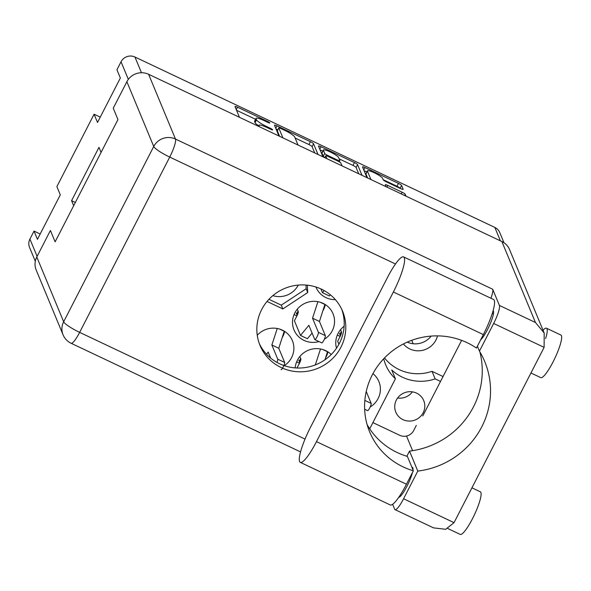 <?xml version="1.0" encoding="UTF-8"?>
<svg xmlns="http://www.w3.org/2000/svg" width="591" height="591" viewBox="0 0 591 591"><rect width="100%" height="100%" fill="white"/><g stroke="black" fill="none" stroke-linecap="round" stroke-linejoin="round"><path stroke-width="0.89" d="M431.142 336.094A19.496 18.868 -22.5 0 1 407.236 342.13M403.409 343.955A19.496 18.868 157.5 0 0 435.936 340.054A19.496 18.868 157.5 0 0 437.503 335.88M412.4 391.863A15.107 14.62 -22.5 0 1 397.632 397.987M423.178 412.74A15.107 14.62 -22.5 0 1 409.105 421.08A15.107 14.62 -22.5 0 1 395.815 412.178A15.107 14.62 -22.5 0 1 396.362 400.041A15.107 14.62 -22.5 0 1 410.435 391.693A15.107 14.62 -22.5 0 1 423.725 400.595A15.107 14.62 -22.5 0 1 423.178 412.74M315.904 286.99A21.121 20.441 157.5 0 0 315.993 287.211A21.121 20.441 157.5 0 0 335.378 299.652M370.18 407.007A21.121 20.441 157.5 0 0 378.114 398.511A21.121 20.441 157.5 0 0 378.883 381.55A21.121 20.441 157.5 0 0 372.943 373.645M325.604 357.836A21.121 20.441 157.5 0 0 326.106 356.927A21.121 20.441 157.5 0 0 327.916 351.896M331.233 354.541A21.121 20.441 157.5 0 0 297.369 360.281A21.121 20.441 157.5 0 0 295.168 367.89M282.35 337.35A21.121 20.441 157.5 0 0 282.845 336.442A21.121 20.441 157.5 0 0 284.655 331.411M284.286 365.659A21.121 20.441 157.5 0 0 291.607 357.555A21.121 20.441 157.5 0 0 292.368 340.586A21.121 20.441 157.5 0 0 257.255 335.267M344.139 326.232A21.121 20.441 157.5 0 0 338.045 333.472A21.121 20.441 157.5 0 0 336.501 348.202M323.018 310.541A21.121 20.441 157.5 0 0 323.521 309.632A21.121 20.441 157.5 0 0 325.331 304.601M324.341 339.234A21.121 20.441 157.5 0 0 332.275 330.738A21.121 20.441 157.5 0 0 333.043 313.777A21.121 20.441 157.5 0 0 314.456 301.329A21.121 20.441 157.5 0 0 294.783 312.994A21.121 20.441 157.5 0 0 294.022 329.963A21.121 20.441 157.5 0 0 319.007 341.568M272.843 295.633A20.958 20.286 157.5 0 0 298.263 285.084M367.632 177.98L365.969 173.983A8.533 1.418 27.2 0 1 365.955 173.665L367.417 170.821A8.533 1.418 27.2 0 1 374.916 173.089A8.533 1.418 27.2 0 1 382.576 178.305L383.19 179.767A3.191 0.532 27.2 0 0 386.329 181.851L400.624 188.618A3.191 0.532 27.2 0 0 403.151 189.334A3.191 0.532 27.2 0 0 403.143 189.216L401.585 185.471A3.191 0.532 27.2 0 0 398.452 183.387L365.046 167.571A3.191 0.532 27.2 0 0 362.519 166.854A3.191 0.532 27.2 0 0 362.527 166.972L366.959 177.669M367.417 170.821A8.533 1.418 27.2 0 0 367.432 171.131L370.926 179.546M406.024 196.16L405.256 194.306A3.191 0.532 27.2 0 0 402.116 192.223L387.822 185.456A3.191 0.532 27.2 0 0 385.295 184.739A3.191 0.532 27.2 0 0 385.295 184.857L386.071 186.712M317.995 154.48L313.555 143.79A3.191 0.532 27.2 0 0 310.415 141.707L277.016 125.89A3.191 0.532 27.2 0 0 274.49 125.174A3.191 0.532 27.2 0 0 274.497 125.292L278.93 135.989M35.305 261.288L29.55 247.407A10.402 10.062 -22.5 0 1 29.927 239.06L34.027 231.074L37.447 239.325L60.297 194.86L56.876 186.616L94.087 114.218L97.508 122.47L120.357 78.005L116.937 69.76L121.037 61.774A10.402 10.062 -22.5 0 1 134.955 57.024L494.844 227.424A10.402 10.062 -22.5 0 1 499.764 232.559L503.99 242.753M258.651 125.772A10.21 1.692 27.2 0 1 255.068 122.684L254.61 121.569A10.21 1.692 27.2 0 1 254.588 121.192L256.051 118.34A10.21 1.692 27.2 0 1 264.147 120.63L268.033 122.477A2.231 0.369 27.2 0 0 269.806 122.972A2.231 0.369 27.2 0 0 267.605 121.436L237.53 107.193A3.191 0.532 27.2 0 0 235.004 106.476A3.191 0.532 27.2 0 0 235.004 106.594L239.444 117.291M256.051 118.34A10.21 1.692 27.2 0 0 256.073 118.717L256.531 119.833A10.21 1.692 27.2 0 0 266.578 126.496L270.471 128.343A2.231 0.369 27.2 0 1 272.673 129.88A2.231 0.369 27.2 0 1 270.9 129.377L267.006 127.538A10.21 1.692 27.2 0 0 258.917 125.248A10.21 1.692 27.2 0 0 258.939 125.624L259.397 126.74M319.775 149.183L321.031 146.731A3.191 0.532 27.2 0 0 318.505 146.014A3.191 0.532 27.2 0 0 318.512 146.132L322.945 156.829M321.031 146.731L354.43 162.547A3.191 0.532 27.2 0 1 357.57 164.63L362.01 175.32M342.049 165.872L340.911 163.123A3.191 0.532 27.2 0 0 337.771 161.04L328.293 156.556A3.191 0.532 27.2 0 0 325.759 155.839A3.191 0.532 27.2 0 0 325.767 155.958L326.912 158.706M34.027 231.074L40.188 233.992M94.087 114.218L100.248 117.136M101.068 152.434L98.97 147.373L71.577 200.674L73.676 205.727M267.043 301.454L282.853 308.938L307.734 292.545L307.327 285.18M369.116 427.921L369.966 428.32L395.409 378.816A43.054 41.666 -22.5 0 1 385.672 364.78A43.054 41.666 -22.5 0 1 383.714 358.759M395.409 378.816L391.737 369.966A43.054 41.666 157.5 0 0 435.153 378.89L440.524 381.439M372.906 422.602L399.745 435.308A10.402 10.062 157.5 0 0 413.663 430.558L416.3 425.424M443.036 376.548L432.014 371.325A43.054 41.666 -22.5 0 1 384.497 357.947M432.014 371.325L435.153 378.89M71.577 200.674L75.353 202.462M413.161 343.748L411.735 340.313M268.942 299.312L281.279 305.155L306.16 288.763L307.734 292.545M281.279 305.155L282.853 308.938M306.16 288.763L305.961 285.047M255.571 119.279L236.526 110.266M314.7 152.921L312.092 146.634A3.191 0.532 27.2 0 0 308.953 144.551L295.123 138.006M277.814 129.813L276.012 128.964M298.034 145.031L294.71 137.016A10.21 1.692 27.2 0 0 284.663 130.345L280.562 128.402A2.231 0.369 27.2 0 0 278.789 127.907A2.231 0.369 27.2 0 0 278.797 127.988L282.89 137.866M277.393 130.707A2.231 0.369 27.2 0 0 277.327 130.751A2.231 0.369 27.2 0 0 277.334 130.833L278.797 127.988M279.602 136.299L277.334 130.833M320.034 149.804L322.841 151.133M339.138 158.846L352.967 165.399L354.43 162.547M358.715 173.761L356.107 167.475A3.191 0.532 27.2 0 0 352.967 165.399M338.577 157.501A8.533 1.418 27.2 0 0 330.916 152.286A8.533 1.418 27.2 0 0 323.417 150.018A8.533 1.418 27.2 0 0 323.432 150.328L324.725 153.431A3.191 0.532 27.2 0 0 327.857 155.514L337.343 160.006A3.191 0.532 27.2 0 0 339.869 160.715A3.191 0.532 27.2 0 0 339.862 160.604L338.577 157.501M323.417 150.018L321.955 152.862A8.533 1.418 27.2 0 0 321.969 153.18L323.432 150.328M324.88 157.561A3.191 0.532 27.2 0 1 323.255 156.283L321.969 153.18M400.159 188.403L400.122 188.315A3.191 0.532 27.2 0 0 396.982 186.239L383.153 179.686M366.834 171.959L364.049 170.644M403.601 256.908L493.574 299.504A30.872 5.858 -64.7 0 1 483.349 334.595L476.442 348.04A70.839 68.556 157.5 0 0 467.023 342.64A70.839 68.556 157.5 0 0 387.482 355.043A70.839 68.556 157.5 0 0 369.656 431.91A70.839 68.556 157.5 0 0 403.158 466.905A70.839 68.556 157.5 0 0 413.353 470.783L406.445 484.228L316.473 441.632A30.872 5.858 -64.7 0 1 300.28 462.347A30.872 5.858 -64.7 0 1 299.578 461.519A30.872 5.858 -64.7 0 1 310.511 427.256L387.408 277.622A30.872 5.858 -64.7 0 1 403.601 256.908A30.872 5.858 -64.7 0 1 393.377 291.998L316.473 441.632M367.1 424.552A70.839 68.556 157.5 0 0 397.196 452.529A70.839 68.556 157.5 0 0 407.391 456.407L413.353 470.783M543.018 330.229A23.559 4.469 115.3 0 1 546.49 328.219L560.911 335.045A23.559 4.469 115.3 0 1 561.45 335.673A23.559 4.469 115.3 0 1 553.996 360.052A23.559 4.469 115.3 0 1 540.75 377.634L530.947 372.995M546.49 328.219A23.559 4.469 115.3 0 1 547.03 328.847A23.559 4.469 115.3 0 1 545.611 338.517M471.936 487.819L480.35 491.808A23.559 4.469 115.3 0 1 480.889 492.436A23.559 4.469 115.3 0 1 473.435 516.815A23.559 4.469 115.3 0 1 460.182 534.39L447.83 528.539M493.116 310.681A16.57 3.14 115.3 0 1 493.419 311.08A16.57 3.14 115.3 0 1 489.673 325.035A16.57 3.14 115.3 0 1 480.668 339.81M411.942 467.378A16.57 3.14 115.3 0 1 412.474 467.4A16.57 3.14 115.3 0 1 412.85 467.843A16.57 3.14 115.3 0 1 412.969 469.86M321.452 289.169A44.68 43.239 157.5 0 0 271.284 296.992A44.68 43.239 157.5 0 0 260.04 345.476A44.68 43.239 157.5 0 0 281.176 367.55A44.68 43.239 157.5 0 0 331.344 359.72A44.68 43.239 157.5 0 0 342.588 311.235A44.68 43.239 157.5 0 0 321.452 289.169M341.753 309.366A44.68 43.239 -22.5 0 1 328.988 356.639A44.68 43.239 -22.5 0 1 279.602 363.768A44.68 43.239 -22.5 0 1 259.301 343.57M300.28 462.347L390.252 504.943A30.872 5.858 -64.7 0 0 406.445 484.228M392.631 504.286L394.677 509.22A16.245 3.081 -64.7 0 0 395.054 509.656A16.245 3.081 -64.7 0 0 403.572 498.752L454.036 522.651L544.119 347.36L493.655 323.469L479.434 351.143L477.388 346.193M493.655 323.469A16.245 3.081 -64.7 0 0 499.41 305.436L492.695 289.243A16.245 3.081 115.3 0 1 490.922 298.248M395.505 263.985L169.728 157.088L79.645 332.371A16.245 2.696 -152.8 0 1 63.658 321.763A16.245 15.721 157.5 0 0 63.067 334.816L36.199 270.05A16.245 15.721 -22.5 0 1 36.79 256.996L63.658 321.763L153.741 146.479L126.873 81.713L113.25 108.219L117.956 119.567L55.118 241.837L50.412 230.49L36.79 256.996M126.873 81.713A16.245 15.721 -22.5 0 1 148.614 74.289L501.877 241.542A16.245 15.721 -22.5 0 1 509.56 249.572L544.178 333.021L544.119 347.36M479.87 351.859A81.24 78.618 -22.5 0 1 409.504 451.11L406.867 456.252M461.63 340.357L422.794 415.924M406.527 436.04L412.599 450.674M412.459 472.527A16.57 3.14 115.3 0 1 405.81 488.439A16.57 3.14 115.3 0 1 398.674 497.415M409.504 451.11L417.793 471.086L403.572 498.752M417.793 471.086A81.24 78.618 157.5 0 0 484.723 361.552A81.24 78.618 157.5 0 0 479.434 351.143M454.036 522.651L445.732 529.285L433.535 527.874L395.054 509.656M499.41 305.436L535.461 322.501L544.178 333.021M324.924 304.35L319.45 321.452L325.331 335.644A4.063 0.768 115.3 0 1 324.053 339.847A4.063 0.768 115.3 0 1 321.763 342.876L314.84 339.596A4.063 0.768 115.3 0 1 314.752 339.493L308.864 325.301L300.494 335.437L294.407 320.758L296.896 315.912A3.901 0.739 115.3 0 0 298.278 311.583L298.189 311.479M312.085 333.065L307.416 338.717L300.494 335.437M317.928 301.683L312.528 318.18L318.416 332.364A4.063 0.768 115.3 0 1 317.131 336.567A4.063 0.768 115.3 0 1 314.84 339.596M297.184 315.328L296.512 313.695A7.151 6.915 -22.5 0 1 296.224 312.831M297.288 309.196L298.278 311.583C297.672 311.213 297.303 312.211 297.17 314.582A7.151 6.915 157.5 0 0 297.258 315.166M296.881 315.941L294.045 314.597M324.991 304.513L320.182 302.237M319.45 321.452L312.528 318.18M340.542 329.675L341.532 332.068A3.901 0.739 115.3 0 1 340.15 336.397L337.66 341.243L338.916 344.257M340.446 335.806L339.766 334.181A7.151 6.915 -22.5 0 1 339.478 333.309M341.443 331.965L341.532 332.068C340.933 331.691 340.564 332.689 340.423 335.067A7.151 6.915 157.5 0 0 340.519 335.651M340.143 336.419L337.298 335.075M284.256 331.159L278.782 348.269L284.663 362.453A4.063 0.768 115.3 0 1 283.377 366.656A4.063 0.768 115.3 0 1 281.094 369.685M270.685 358.124L268.196 352.118L266.497 354.179M277.253 328.493L271.86 344.989L277.74 359.18A4.063 0.768 115.3 0 1 276.92 362.379M284.323 331.322L279.513 329.047M278.782 348.269L271.86 344.989M327.51 351.645L324.969 359.779M299.873 356.491L300.863 358.877A3.901 0.739 115.3 0 1 299.482 363.206L297.022 368.001M320.514 348.978L315.291 364.92M299.77 362.615L299.098 360.99A7.151 6.915 -22.5 0 1 298.81 360.126M300.775 358.774L300.863 358.877C300.258 358.501 299.888 359.505 299.755 361.877A7.151 6.915 157.5 0 0 299.844 362.46M299.467 363.229L296.63 361.884M327.577 351.808L322.767 349.525M366.235 391.501L371.178 403.417A4.063 0.768 115.3 0 1 369.892 407.62A4.063 0.768 115.3 0 1 367.609 410.649L364.64 409.245M330.354 294.791L329.386 295.965L322.464 292.685L320.898 288.91M324.2 290.587L322.464 292.685M134.955 57.024L141.471 72.737M500.414 240.855L494.844 227.424M29.927 239.06L37.107 256.368M128.336 79.371L121.037 61.774M254.61 121.569L256.073 118.717M255.068 122.684L256.531 119.833M266.231 127.176L266.578 126.496M270.124 129.015L270.471 128.343M258.57 126.348L258.939 125.624M236.274 109.645L237.53 107.193M267.258 122.108L267.605 121.436M312.092 146.634L313.555 143.79M275.761 128.343L277.016 125.89M308.953 144.551L310.415 141.707M356.107 167.475L357.57 164.63M324.858 157.731L325.767 155.958M323.255 156.283L324.725 153.431M327.503 156.209L327.857 155.514M336.996 160.678L337.343 160.006M365.969 173.983L367.432 171.131M386.957 187.133L387.822 185.456M401.252 193.9L402.116 192.223M404.636 195.503L405.256 194.306M363.79 170.023L365.046 167.571M396.982 186.239L398.452 183.387M400.122 188.315L401.585 185.471M63.067 334.816A16.245 16.245 0 0 0 71.119 343.275A16.245 3.081 115.3 0 0 79.645 332.371L305.03 439.083M535.461 322.501L501.877 241.542M148.614 74.289L175.483 139.055L492.695 289.243M175.483 139.055A16.245 15.721 157.5 0 0 153.741 146.479A16.245 2.696 -152.8 0 0 169.728 157.088A16.245 3.081 -64.7 0 0 175.483 139.055M483.349 334.595L393.377 291.998M325.331 335.644L318.416 332.364M284.663 362.453L277.74 359.18M371.178 403.417L364.846 400.417M258.393 126.267L258.917 125.248M277.327 130.751L278.789 127.907M324.806 157.708L325.759 155.839M339.293 161.845L339.869 160.715M400.166 495.192L401.045 495.605M492.31 313.356L493.426 313.88M71.119 343.275L300.538 451.901"/></g></svg>
